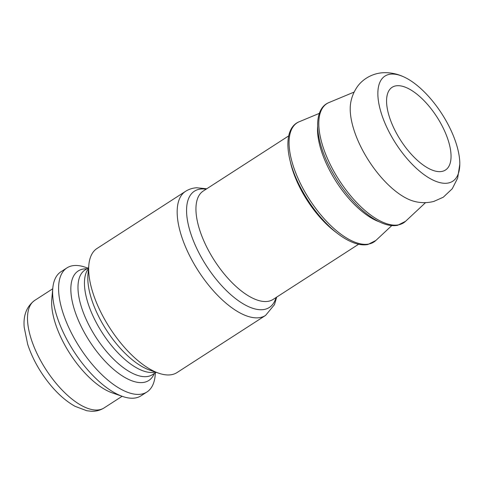 <?xml version="1.0" encoding="UTF-8"?>
<svg xmlns="http://www.w3.org/2000/svg" width="484" height="484" viewBox="0 0 484 484"><rect width="100%" height="100%" fill="white"/><g stroke="black" fill="none" stroke-linecap="round" stroke-linejoin="round"><path stroke-width="0.73" d="M185.499 191.368L97.018 248.473A73.828 32.355 57.2 0 0 88.85 264.893A73.828 32.355 57.2 0 0 109.868 328.043A73.828 32.355 57.2 0 0 158.758 373.212A73.828 32.355 57.2 0 0 177.09 372.529L265.565 315.429A73.828 32.355 57.2 0 1 258.069 317.813A73.828 32.355 57.2 0 1 193.806 263.49A73.828 32.355 57.2 0 1 185.499 191.368C188.881 189.226 192.596 188.022 196.643 187.756L206.747 188.784M87.888 268.13L85.245 267.222A73.828 32.355 57.2 0 0 74.409 265.516A73.828 32.355 57.2 0 0 66.913 267.906A73.828 32.355 57.2 0 0 79.763 347.476A73.828 32.355 57.2 0 0 146.979 391.961A73.828 32.355 57.2 0 0 155.152 375.542L155.406 372.759M66.913 267.906L60.966 271.742A73.828 32.355 57.2 0 0 52.792 288.168L51.788 299.045A63.985 28.042 57.2 0 0 70.005 353.774A63.985 28.042 57.2 0 0 112.373 392.917L122.7 396.481A73.828 32.355 57.2 0 0 141.032 395.803L146.979 391.961M52.792 288.168A73.828 32.355 57.2 0 0 73.816 351.317A73.828 32.355 57.2 0 0 122.7 396.481M403.287 76.66C396.783 73.689 389.941 72.382 382.765 72.739C370.659 73.592 361.034 80.562 356.424 88.082C353.598 92.486 351.723 97.217 350.797 102.269A64.965 28.471 57.2 0 0 368.869 160.888A64.965 28.471 57.2 0 0 414.836 201.501C421.128 203.08 427.481 203.044 433.912 201.392L443.265 197.23L452.25 188.76L457.664 178.07L459.8 164.221A62.539 27.406 57.2 0 0 403.287 76.66A62.539 27.406 57.2 0 0 391.247 74.088A62.539 27.406 57.2 0 0 402.022 152.418A62.539 27.406 57.2 0 0 459.8 164.221M397.116 85.716A49.217 21.568 57.2 0 0 392.119 87.302A49.217 21.568 57.2 0 0 400.685 140.354A49.217 21.568 57.2 0 0 445.498 170.011A49.217 21.568 57.2 0 0 439.956 121.932A49.217 21.568 57.2 0 0 397.116 85.716M88.511 268.511A62.261 27.285 57.2 0 0 102.318 332.919A62.261 27.285 57.2 0 0 155.328 372.027M158.758 373.212L149.647 370.072A65.146 28.55 -122.8 0 1 106.51 330.215A65.146 28.55 -122.8 0 1 87.961 274.495L88.85 264.893M156.114 372.299L152.52 374.622A62.261 27.285 -122.8 0 1 95.838 337.106A62.261 27.285 -122.8 0 1 84.996 269.999L88.59 267.676M86.799 268.832A65.146 28.55 57.2 0 0 84.791 268.862A65.146 28.55 57.2 0 0 90.617 342.866A65.146 28.55 57.2 0 0 154.323 373.46M317.619 126.675A65.522 28.713 57.2 0 0 378.936 221.684M319.355 113.365L299.215 121.75A70.876 31.061 57.2 0 0 309.379 199.287A70.876 31.061 57.2 0 0 375.844 240.481L391.78 225.58M290.176 161.039A64.475 28.254 57.2 0 0 336.319 232.532M358.602 244.257L273.145 299.402A64.475 28.254 -122.8 0 1 214.442 260.555A64.475 28.254 -122.8 0 1 203.219 191.059L288.676 135.907M206.099 189.202A69.151 30.304 57.2 0 0 201.38 188.978A69.151 30.304 57.2 0 0 208.943 269.576A69.151 30.304 57.2 0 0 276.025 297.551M34.709 300.407C26.644 306.414 23.147 315.374 24.2 327.287L27.673 344.299C32.537 358.995 40.293 372.759 50.953 385.585C58.697 394.781 66.756 401.696 75.129 406.348L86.751 410.722L91.252 411.261C95.923 411.467 100.206 410.353 104.096 407.921A63.985 28.042 -122.8 0 1 45.847 369.371A63.985 28.042 -122.8 0 1 34.709 300.407L52.738 288.767M328.951 102.56A70.876 31.061 57.2 0 0 339.115 180.096A70.876 31.061 57.2 0 0 405.58 221.285L397.642 225.302C394.121 225.98 390.249 225.707 386.026 224.479C377.635 221.962 368.808 216.366 359.545 207.684C347.349 196.044 337.166 182.087 328.981 165.818C314.279 136.651 313.45 108.652 328.951 102.56L354.155 92.063M276.673 297.128L274.47 304.66L265.565 315.429M104.096 407.921L122.125 396.287M299.215 121.75C283.715 127.843 284.544 155.848 299.245 185.009C307.425 201.277 317.613 215.235 329.81 226.881C339.072 235.557 347.899 241.153 356.291 243.67C360.513 244.898 364.385 245.17 367.907 244.493L375.844 240.481M425.527 202.645L405.58 221.285"/></g></svg>
